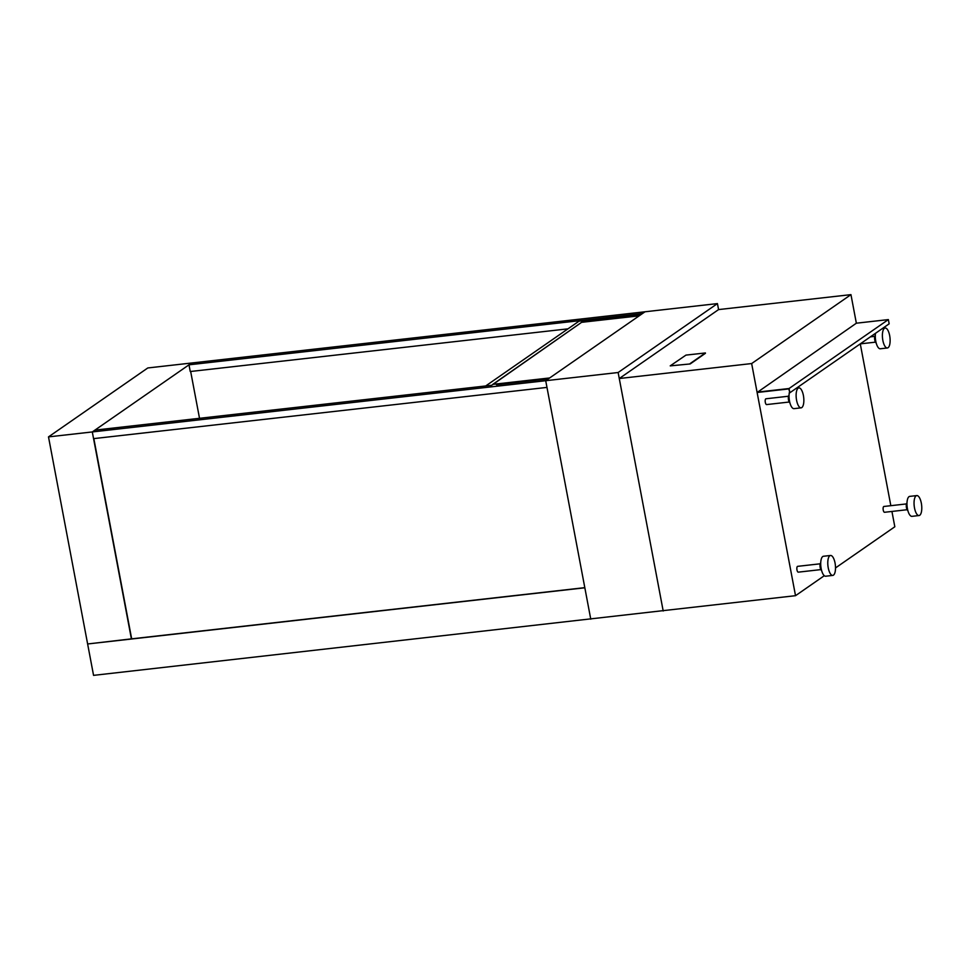 <?xml version="1.0" encoding="UTF-8"?>
<svg xmlns="http://www.w3.org/2000/svg" width="970" height="970" viewBox="0 0 970 970"><rect width="100%" height="100%" fill="white"/><g stroke="black" fill="none" stroke-linecap="round" stroke-linejoin="round"><path stroke-width="1.45" d="M795.521 595.689L751.653 363.556L619.272 378.518L663.128 610.651L795.521 595.689L824.306 575.707M835.522 567.923L894.825 526.771L891.927 511.445M619.272 378.518L718.576 309.588L850.957 294.637L751.653 363.556M850.957 294.637L856.352 323.204L757.121 392.486L788.792 388.909L789.859 392.753L889.163 323.822L888.362 319.591L856.352 323.204M875.461 342.155L860.281 343.865L890.836 505.685M663.201 611.003L618.132 372.516L545.71 380.701L590.766 619.187L584.837 587.784L87.627 643.971L93.556 675.362L663.819 610.566M618.132 372.516L717.436 303.598L718.576 309.588M717.436 303.598L147.804 367.957L48.5 436.888L92.296 431.941L191.599 363.01L188.992 364.817L642.407 313.589L645.014 311.782L545.71 380.701L92.296 431.941L94.902 430.122L491.729 385.284L582.206 321.907L492.784 384.375M48.5 436.888L87.627 643.971L131.665 638.842L93.835 438.61M131.423 639.024L92.296 431.941L93.556 438.634L546.971 387.406L545.71 380.701L548.317 378.894L496.434 384.75L497.852 383.744L493.087 384.338M497.852 384.059L497.125 384.678M590.524 319.445L585.807 319.979L584.401 320.985L588.244 320.646L590.524 319.445L588.305 320.997L584.461 321.034M567.983 328.842L190.253 371.522L188.992 364.817M584.813 587.65L131.665 638.842M199.517 418.3L190.666 371.474M641.655 314.11L590.475 319.894M585.068 320.5L579.017 321.179L485.679 385.975M549.687 377.948L497.865 383.805M582.206 321.907L639.8 315.395M639.181 315.832L582.279 322.258M875.51 333.292A10.039 3.734 83.6 0 0 875.764 341.161A10.039 3.734 83.6 0 0 880.311 348.776L887.38 347.975A10.039 3.734 83.6 0 0 889.672 335.62A10.039 3.734 83.6 0 0 885.125 328.018A10.039 3.734 83.6 0 0 882.845 340.361A10.039 3.734 83.6 0 0 887.38 347.975M875.328 335.329A4.013 1.491 83.6 0 0 874.782 340.082A4.013 1.491 83.6 0 0 876.201 343.028M789.422 392.244A10.039 3.734 83.6 0 0 789.495 401.034A10.039 3.734 83.6 0 0 794.042 408.649L801.111 407.849A10.039 3.734 83.6 0 0 803.402 395.505A10.039 3.734 83.6 0 0 798.856 387.891A10.039 3.734 83.6 0 0 796.576 400.234A10.039 3.734 83.6 0 0 801.111 407.849M789.059 395.202A4.013 1.491 83.6 0 0 788.513 399.955A4.013 1.491 83.6 0 0 789.932 402.914M788.537 396.221L765.973 398.779A2.922 1.091 83.6 0 0 765.306 402.368A2.922 1.091 83.6 0 0 766.627 404.575L789.192 402.029M916.795 495.585L909.714 496.385A10.039 3.734 83.6 0 0 907.435 508.741A10.039 3.734 83.6 0 0 911.97 516.343L919.051 515.543A10.039 3.734 83.6 0 0 921.33 503.2A10.039 3.734 83.6 0 0 916.795 495.585A10.039 3.734 83.6 0 0 914.504 507.94A10.039 3.734 83.6 0 0 919.051 515.543M906.986 502.896A4.013 1.491 83.6 0 0 906.453 507.662A4.013 1.491 83.6 0 0 907.859 510.608M906.465 503.915L883.9 506.473A2.922 1.091 83.6 0 0 883.234 510.062A2.922 1.091 83.6 0 0 884.555 512.281L907.12 509.723M830.526 555.471L823.445 556.259A10.039 3.734 83.6 0 0 821.166 568.614A10.039 3.734 83.6 0 0 825.7 576.216L832.781 575.416A10.039 3.734 83.6 0 0 835.061 563.073A10.039 3.734 83.6 0 0 830.526 555.471A10.039 3.734 83.6 0 0 828.235 567.814A10.039 3.734 83.6 0 0 832.781 575.416M820.717 562.782A4.013 1.491 83.6 0 0 820.183 567.535A4.013 1.491 83.6 0 0 821.59 570.481M820.196 563.8L797.631 566.347A2.922 1.091 83.6 0 0 796.976 569.936A2.922 1.091 83.6 0 0 798.286 572.154L820.85 569.608M757.061 392.135L789.059 388.521L789.859 392.753M789.059 388.521L888.362 319.591M670.258 365.884L690.191 363.944L705.445 353.286M690.119 363.58L705.408 352.959L685.972 355.105L670.221 365.86L690.191 363.944M882.736 328.284L885.125 328.018M870.405 336.845L874.807 336.347M796.467 388.158L798.856 387.891"/></g></svg>
